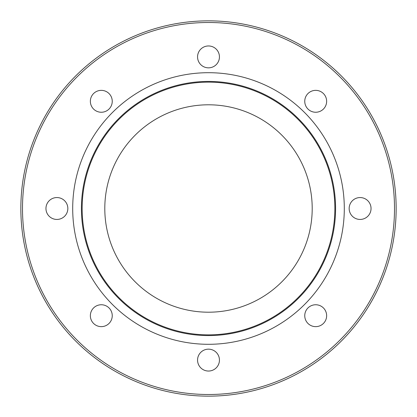 <?xml version="1.0" encoding="UTF-8"?>
<svg xmlns="http://www.w3.org/2000/svg" width="417" height="417" viewBox="0 0 417 417"><rect width="100%" height="100%" fill="white"/><g stroke="black" fill="none" stroke-linecap="round" stroke-linejoin="round"><path stroke-width="0.63" d="M45.959 208.5A10.941 10.941 0 0 1 56.9 197.559A10.941 10.941 0 0 1 67.841 208.5A10.941 10.941 0 0 1 56.9 219.441A10.941 10.941 0 0 1 45.959 208.5M93.564 323.436A10.941 10.941 0 0 1 93.564 307.96A10.941 10.941 0 0 1 109.04 307.96A10.941 10.941 0 0 1 109.04 323.436A10.941 10.941 0 0 1 93.564 323.436M208.5 371.041A10.941 10.941 0 0 1 197.559 360.1A10.941 10.941 0 0 1 208.5 349.159A10.941 10.941 0 0 1 219.441 360.1A10.941 10.941 0 0 1 208.5 371.041M323.436 323.436A10.941 10.941 0 0 1 307.96 323.436A10.941 10.941 0 0 1 307.96 307.96A10.941 10.941 0 0 1 323.436 307.96A10.941 10.941 0 0 1 323.436 323.436M371.041 208.5A10.941 10.941 0 0 1 360.1 219.441A10.941 10.941 0 0 1 349.159 208.5A10.941 10.941 0 0 1 360.1 197.559A10.941 10.941 0 0 1 371.041 208.5M323.436 93.564A10.941 10.941 0 0 1 323.436 109.04A10.941 10.941 0 0 1 307.96 109.04A10.941 10.941 0 0 1 307.96 93.564A10.941 10.941 0 0 1 323.436 93.564M208.5 45.959A10.941 10.941 0 0 1 219.441 56.9A10.941 10.941 0 0 1 208.5 67.841A10.941 10.941 0 0 1 197.559 56.9A10.941 10.941 0 0 1 208.5 45.959M93.564 93.564A10.941 10.941 0 0 1 109.04 93.564A10.941 10.941 0 0 1 109.04 109.04A10.941 10.941 0 0 1 93.564 109.04A10.941 10.941 0 0 1 93.564 93.564M312.203 208.5A103.703 103.703 0 0 0 208.5 104.797A103.703 103.703 0 0 0 104.797 208.5A103.703 103.703 0 0 0 208.5 312.203A103.703 103.703 0 0 0 312.203 208.5M72.699 208.5A135.801 135.801 0 0 1 208.5 72.699A135.801 135.801 0 0 1 344.301 208.5A135.801 135.801 0 0 1 208.5 344.301A135.801 135.801 0 0 1 72.699 208.5M81.424 208.5A127.076 127.076 0 0 0 208.5 335.576A127.076 127.076 0 0 0 335.576 208.5A127.076 127.076 0 0 0 208.5 81.424A127.076 127.076 0 0 0 81.424 208.5M334.856 208.5A126.356 126.356 0 0 0 208.5 82.144A126.356 126.356 0 0 0 82.144 208.5A126.356 126.356 0 0 0 208.5 334.856A126.356 126.356 0 0 0 334.856 208.5M20.85 208.5A187.65 187.65 0 0 0 208.5 396.15A187.65 187.65 0 0 0 396.15 208.5A187.65 187.65 0 0 0 208.5 20.85A187.65 187.65 0 0 0 20.85 208.5A187.65 187.65 0 0 1 208.5 20.85A187.65 187.65 0 0 1 396.15 208.5M394.503 208.5A186.003 186.003 0 0 1 208.5 394.503A186.003 186.003 0 0 1 22.497 208.5A186.003 186.003 0 0 1 208.5 22.497A186.003 186.003 0 0 1 394.503 208.5"/></g></svg>
